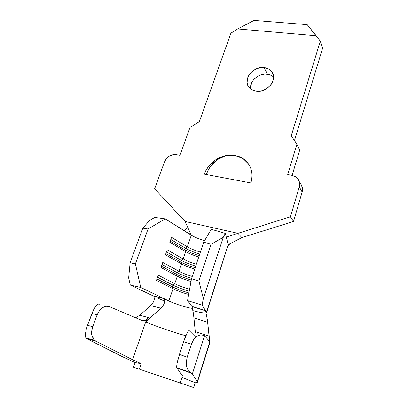 <?xml version="1.0" encoding="UTF-8"?>
<svg xmlns="http://www.w3.org/2000/svg" width="408" height="408" viewBox="0 0 408 408"><rect width="100%" height="100%" fill="white"/><g stroke="black" fill="none" stroke-linecap="round" stroke-linejoin="round"><path stroke-width="0.61" d="M271.799 75.511L267.311 74.083L264.149 67.56C267.102 67.912 269.479 69.079 271.269 71.053C278.608 78.392 267.699 93.167 256.295 91.168L261.477 90.877L266.49 88.801L270.555 85.257L272.019 83.105L273.023 80.809L273.523 76.148L273.008 73.965L271.998 71.997L270.545 70.314L268.699 68.988L264.149 67.56L259.039 67.912L254.128 69.977L250.15 73.44L248.696 75.546L247.687 77.795L247.11 82.401L247.579 84.578L248.533 86.562L249.941 88.271L251.751 89.643L256.295 91.168C253.73 90.821 251.609 89.852 249.925 88.261C241.72 81.136 252.414 65.719 264.149 67.56L267.311 74.083C258.835 72.838 249.41 81.121 250.563 88.822M322.59 48.256L294.459 140.571L322.59 48.256L320.29 41.213L291.276 135.686L296.891 144.315L287.722 174.583L292.031 175.358L295.667 176.781L298.33 179.479L299.6 183.039L299.268 186.925L290.455 216.776L237.93 233.33L185.079 221.437L154.642 188.746L164.506 161.884L166.393 158.625L169.284 156.106L172.747 154.698L176.271 154.617L179.974 155.28L190.026 127.393L199.374 121.594L230.918 33.186L237.655 28.948L316.164 35.746L320.29 41.213L322.59 48.256M299.727 150.006L292.103 175.369L299.727 150.006L296.891 144.315L299.727 150.006M301.206 184.691L302.466 188.205L302.144 192.035L293.53 221.427L241.878 237.614L237.93 233.33L290.455 216.776L299.268 186.925L302.144 192.035L293.53 221.427L290.455 216.776L293.53 221.427L241.878 237.614L237.93 233.33L226.277 237.084L237.93 233.33L185.079 221.437L190.261 232.978L185.079 221.437L154.642 188.746L164.506 161.884C166.969 156.636 170.891 154.214 176.271 154.617L179.974 155.28L190.026 127.393L199.374 121.594L230.918 33.186L237.655 28.948L254.036 20.4L237.655 28.948L316.164 35.746L307.209 24.648L254.036 20.4L307.209 24.648L320.29 41.213L291.276 135.686L296.891 144.315L287.722 174.583L292.031 175.358L296.091 177.072C299.212 179.591 300.273 182.876 299.268 186.925L302.144 192.035C303.078 188.348 302.216 185.263 299.564 182.769M273.579 76.796L269.81 74.628L264.812 74.026L259.784 75.225L257.438 76.434L253.521 79.846L252.098 81.921L250.578 86.43L250.548 88.694M248.732 164.195L243.163 158.722L234.926 155.412L230.28 155.076L225.542 155.621L220.891 157.029L216.49 159.242L212.497 162.18L209.059 165.73L206.305 169.769L204.332 174.155C208.325 161.884 222.651 153.066 234.926 155.412L225.66 155.779L216.944 159.829L210.003 167.005M206.387 174.542L207.601 171.324L210.044 166.938L213.195 163.057L216.944 159.829L221.146 157.371L225.66 155.779L230.306 155.117L234.926 155.412L243.066 158.574C251.042 164.378 253.659 172.507 250.905 182.963L251.925 178.25L251.981 173.573L251.083 169.121L249.268 165.056L246.621 161.542L243.26 158.702L239.307 156.636L234.926 155.412L239.333 156.677L243.362 158.855L246.855 161.884M183.187 377.242L183.161 376.625L176.868 367.945L190.837 372.999L192.382 373.825L197.243 381.745L197.095 382.597M197.39 382.22L209.993 342.266L209.85 341.797L197.243 381.745L197.36 382.337L195.254 382.77L182.06 377.405L180.239 383.041L139.352 369.153L141.224 363.717L135.145 362.579L122.344 356.674L86.384 338.518L95.839 341.221L132.549 359.698L145.687 321.999C155.494 326.176 174.313 332.617 185.834 335.753C174.313 332.617 155.494 326.176 145.687 321.999L132.549 359.698L95.839 341.221L93.371 339.017L91.917 335.514L91.688 331.209L92.728 326.701L97.124 314.894L99.399 310.687L102.53 307.647L106.029 306.224L109.349 306.622L142.331 320.581L109.349 306.622C104.346 305.281 100.271 308.04 97.124 314.894L92.728 326.701L87.511 325.304L86.154 329.69L85.471 333.713L85.558 336.799L86.384 338.518L122.344 356.674M228.194 244.678L225.354 233.422L228.194 244.678L206.596 312.62L228.194 244.678L206.514 312.11L202.067 305.159L187.553 300.579L191.842 306.342L205.617 310.702L202.067 305.159L203.352 298.523L223.242 237.344L225.354 233.422L211.242 229.27L203.709 242.148L191.505 278.705L187.553 300.579L191.959 306.495M200.384 252.098C195.106 250.558 190.75 248.804 187.333 246.83L191.291 235.217C194.774 237.308 199.211 239.108 204.602 240.623C199.211 239.108 194.774 237.308 191.291 235.217L187.333 246.83L171.549 237.354L169.81 242.321L185.681 251.67C189.118 253.623 193.484 255.372 198.778 256.923C193.484 255.372 189.118 253.623 185.681 251.67L183.187 258.983L185.681 251.67L184.936 249.829L185.487 248.217C189.215 250.359 193.968 252.292 199.747 254.011C193.968 252.292 189.215 250.359 185.487 248.217L187.333 246.83C190.75 248.804 195.106 250.558 200.384 252.098M196.345 264.205C191.041 262.635 186.655 260.896 183.187 258.983L167.183 249.818L165.419 254.847L181.519 263.884C185.002 265.771 189.399 267.505 194.713 269.086C189.399 267.505 185.002 265.771 181.519 263.884L178.995 271.279L181.519 263.884L180.775 261.997L181.336 260.37C185.115 262.446 189.904 264.358 195.713 266.108C189.904 264.358 185.115 262.446 181.336 260.37L183.187 258.983C186.655 260.896 191.041 262.635 196.345 264.205M192.255 276.456C186.925 274.854 182.509 273.125 178.995 271.279L162.761 262.436L160.981 267.526L177.307 276.236C180.958 278.118 185.523 279.878 191 281.51C185.523 279.878 180.958 278.118 177.307 276.236L174.751 283.718L177.307 276.236L176.572 274.314L177.133 272.661C180.963 274.671 185.793 276.563 191.627 278.348C185.793 276.563 180.963 274.671 177.133 272.661L178.995 271.279C182.509 273.125 186.925 274.854 192.255 276.456M189.598 289.282C183.738 287.584 178.791 285.728 174.751 283.718L158.289 275.206L156.483 280.357L173.043 288.742C177.352 290.833 182.554 292.75 188.654 294.489C182.554 292.75 177.352 290.833 173.043 288.742L168.871 300.966L173.043 288.742L172.314 286.773L172.885 285.105C177.317 287.298 182.769 289.349 189.241 291.246C182.769 289.349 177.317 287.298 172.885 285.105L174.751 283.718C178.791 285.728 183.738 287.584 189.598 289.282M192.994 308.101C192.77 309.448 175.889 304.434 168.871 300.966L140.729 287.462L135.395 263.889L148.068 228.995L165.189 218.846L154.77 217.403L149.593 220.407L142.79 228.174L148.068 228.995L135.395 263.889L130.116 262.813L142.79 228.174L130.116 262.813L128.653 277.94L130.295 285.034L153.566 296.096L163.118 298.207L140.729 287.462L130.295 285.034L152.776 295.718L163.118 298.207L164.189 299.135L164.684 300.533L164.582 302.297L163.822 304.383L162.359 306.622L145.687 321.999M204.332 174.155L250.905 182.963L204.332 174.155M228.332 244.509L228.771 244.346L228.046 244.091L228.771 244.346L241.878 237.614L228.699 244.382M190.281 234.406L165.189 218.846L189.802 234.274L190.49 234.177L190.261 232.978L188.455 233.437L190.261 232.978M187.333 226.46L186.364 228.801L184.171 230.75L187.813 227.521M203.352 298.523L198.895 280.99L210.987 244.321L223.242 237.344L203.352 298.523L198.895 280.99L191.505 278.705L203.709 242.148L210.987 244.321L198.895 280.99L191.505 278.705L187.553 300.579L202.067 305.159L203.352 298.523M223.242 237.344L210.987 244.321L203.709 242.148L211.242 229.27L225.354 233.422L223.242 237.344M140.729 287.462L135.395 263.889L130.116 262.813L128.653 277.94L130.295 285.034L140.729 287.462M148.068 228.995L142.79 228.174L149.593 220.407L154.77 217.403L165.189 218.846L148.068 228.995M188.929 292.98C182.376 291.062 176.837 288.997 172.314 286.773C176.837 288.997 182.376 291.062 188.929 292.98M156.973 278.965L172.314 286.773L173.043 288.742L156.483 280.357L158.289 275.206L174.751 283.718L172.885 285.105L172.314 286.773L156.973 278.965M157.575 277.251L172.885 285.105L157.575 277.251M191.265 280.046C185.359 278.251 180.464 276.338 176.572 274.314C180.464 276.338 185.359 278.251 191.265 280.046M161.446 266.195L176.572 274.314L177.307 276.236L160.981 267.526L162.761 262.436L178.995 271.279L177.133 272.661L176.572 274.314L161.446 266.195M162.037 264.506L177.133 272.661L162.037 264.506M195.167 267.73C189.363 265.975 184.564 264.068 180.775 261.997C184.564 264.068 189.363 265.975 195.167 267.73M165.862 253.587L180.775 261.997L181.519 263.884L165.419 254.847L167.183 249.818L183.187 258.983L181.336 260.37L180.775 261.997L165.862 253.587M166.449 251.915L181.336 260.37L166.449 251.915M199.211 255.612C193.433 253.893 188.669 251.966 184.936 249.829C188.669 251.966 193.433 253.893 199.211 255.612M170.228 241.128L184.936 249.829L185.681 251.67L169.81 242.321L171.549 237.354L187.333 246.83L185.487 248.217L184.936 249.829L170.228 241.128M170.804 239.476L185.487 248.217L170.804 239.476M197.309 333.265L197.656 332.357L209.197 336.1L207.641 322.208L193.922 317.801L195.396 332.647L193.581 314.869L192.209 307.316M192.454 308.285C189.786 308.601 175.119 304.042 168.871 300.966L163.118 298.207M145.595 321.958L148.242 317.521C147.375 319.678 145.406 320.698 142.331 320.581L143.545 320.831L145.233 320.443L146.86 319.296L148.242 317.521L139.811 315.257L148.242 317.521L145.595 321.958L160.864 308.188L150.608 305.607L139.811 315.257L135.66 317.73L139.811 315.257L150.608 305.607L152.566 303.44L153.898 301.048L154.408 298.727L154.025 296.922M158.579 298.478L164.715 301.165M193.214 310.738C199.777 312.462 204.026 313.196 205.953 312.941M206.514 312.11L205.617 310.702L207.381 320.056L209.518 340.389L209.197 336.1L197.656 332.357M209.85 341.797L204.541 335.713L203.663 335.32L204.541 335.713L209.85 341.797L197.243 381.745L192.382 373.825L204.541 335.713L192.382 373.825L190.837 372.999L188.241 370.581L186.635 366.761L186.262 362.075L187.185 357.189L191.383 344.225L193.586 339.675L196.707 336.396L200.246 334.881L203.663 335.32L200.246 334.881L196.707 336.396L193.586 339.675L191.383 344.225L187.185 357.189L179.459 354.425L183.631 341.69L191.383 344.225L183.631 341.69L178.056 359.127L177.077 363.319L176.664 366.399L176.868 367.945L183.161 376.625L183.299 377.109L182.06 377.405L195.254 382.77L193.729 387.6L180.239 383.041L182.06 377.405M189.22 330.648L195.269 336.656L189.22 330.648L188.348 331.026L186.986 333.244L183.631 341.69C186.232 334.157 188.093 330.475 189.22 330.648M98.032 304.067L98.894 303.812L99.965 304.22L98.032 304.067L96.023 305.867L93.891 309.152L87.511 325.304L91.968 313.421L97.124 314.894L91.968 313.421L93.891 309.152L96.074 305.806M87.098 338.722L87.261 338.283M141.224 363.717L139.352 369.153L133.554 367.164L135.145 362.579L141.224 363.717L132.549 359.698M185.013 370.892L185.099 370.622M187.185 357.189L179.459 354.425L177.077 363.319L176.725 367.593L176.868 367.945L190.837 372.999L188.241 370.581L186.635 366.761L186.262 362.075L187.185 357.189M86.368 338.507L95.839 341.221L94.574 340.369L91.917 335.514C91.28 333.657 91.55 330.72 92.728 326.701L87.511 325.304L86.154 329.69L85.445 334.05M85.558 336.799L85.828 337.732M195.254 382.77L193.729 387.6L172.747 380.475M139.352 369.153L133.554 367.164L135.145 362.579M171.151 379.93L169.488 379.364M164.246 377.584L163.985 377.492M158.202 375.528L157.942 375.442M152.016 373.432L149.236 372.494M145.62 371.27L144.656 370.949M206.565 314.736L206.973 317.21M207.381 320.056L207.641 322.208L193.922 317.801L193.137 311.87M191.842 306.342L205.617 310.702M164.582 302.297L163.822 304.383L160.864 308.188L150.608 305.607L152.566 303.44L153.898 301.048M189.353 371.912L188.731 371.933M271.269 71.053L273.462 75.709M230.132 243.647L228.133 245.601M193.846 317.072L194.769 326.344M185.268 370.984L185.354 370.714M189.827 372.331L176.725 367.593M94.569 340.369L85.909 337.9M205.683 310.845L191.944 306.495M163.618 298.518L153.26 296.024"/></g></svg>
